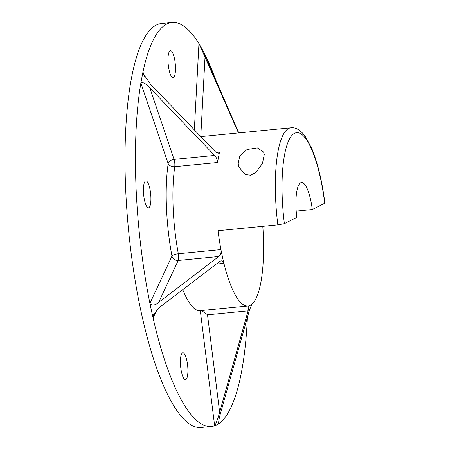 <?xml version="1.0" encoding="UTF-8"?>
<svg xmlns="http://www.w3.org/2000/svg" width="450" height="450" viewBox="0 0 450 450"><rect width="100%" height="100%" fill="white"/><g stroke="black" fill="none" stroke-linecap="round" stroke-linejoin="round"><path stroke-width="0.67" d="M200.812 136.597L290.942 127.789A86.591 22.596 84.4 0 0 277.841 224.871L218.042 230.715A86.591 22.596 84.4 0 0 220.972 249.587A5.411 1.412 -95.6 0 1 221.186 251.044C220.989 253.553 220.191 255.375 218.784 256.523L158.653 302.4C155.694 305.145 152.848 305.691 150.12 304.043L149.923 303.345A202.956 52.959 -95.6 0 1 141.283 250.037A202.956 52.959 -95.6 0 1 140.873 83.008L142.965 71.927A202.956 52.959 -95.6 0 1 171.984 22.5A202.956 52.959 -95.6 0 1 198.951 43.577L203.389 51.351A202.956 52.959 -95.6 0 1 216.231 81.321M238.804 132.885L203.164 50.917M238.472 132.919L199.215 43.914M220.972 249.587L178.335 253.755A86.591 22.596 84.4 0 1 175.404 234.883A86.591 22.596 -95.6 0 1 174.757 166.663A5.411 1.412 84.4 0 0 174.066 159.384L214.627 155.424L149.839 87.862C146.61 84.122 143.674 82.316 141.019 82.457M214.627 155.424C216.557 157.573 217.524 159.93 217.536 162.478L219.499 152.055L216.045 152.393M142.909 72.422L143.184 73.592L150.536 84.167L215.325 151.729L218.205 153.259L219.499 152.055M238.967 167.096L238.191 163.884L239.754 155.818L247.056 149.507L257.372 147.887L263.616 152.038L264.291 154.457L262.463 163.479L255.814 172.496L250.521 175.185L245.093 174.448L238.967 167.096M216.298 264.088L223.931 263.346A5.411 1.412 84.4 0 0 223.583 262.176L221.254 260.792L219.831 261.394L159.699 307.277L153.759 314.325L153.073 317.964A202.956 52.959 -95.6 0 0 211.466 426.482L201.066 427.5A202.956 52.959 -95.6 0 1 130.882 251.049A202.956 52.959 -95.6 0 1 161.584 23.518L171.984 22.5M182.796 289.654A86.591 22.596 84.4 0 0 200.149 310.674L247.984 306A86.591 22.596 84.4 0 0 248.276 305.966A5.411 1.412 -95.6 0 1 248.293 305.961A5.411 1.412 -95.6 0 1 248.681 306.113C248.94 306.9 248.743 308.481 248.085 310.871L219.662 412.267C218.334 417.347 216.748 421.83 214.898 425.717L214.65 425.79A202.956 52.959 -95.6 0 1 211.466 426.482M223.931 263.346A86.591 22.596 84.4 0 0 247.984 306M248.085 310.871L207.523 314.837C204.626 312.412 202.269 311.012 200.458 310.635M249.536 305.634A86.591 22.596 84.4 0 0 250.217 305.336L249.553 305.634M250.217 305.336A86.591 22.596 84.4 0 0 250.881 304.954L250.217 305.336M263.436 238.517L263.419 238.517A86.591 22.596 84.4 0 0 263.323 235.879L263.571 241.926A5.411 1.412 -95.6 0 0 263.537 243.292A86.591 22.596 84.4 0 1 252.073 304.043A5.411 1.412 84.4 0 0 251.752 304.56L249.429 310.191L221.006 411.581C219.448 416.784 218.632 420.879 218.554 423.866L218.689 423.748A202.956 52.959 -95.6 0 0 247.416 317.374M263.323 235.879A86.591 22.596 84.4 0 0 263.205 233.224L263.323 235.879M262.789 226.344A86.591 22.596 84.4 0 1 262.924 228.341A5.411 1.412 84.4 0 0 263.076 229.832L263.216 233.224M223.583 262.176L221.889 254.154M187.864 372.707A13.528 3.533 -95.6 0 1 185.479 379.693A13.528 3.533 -95.6 0 1 181.772 373.241A13.528 3.533 -95.6 0 1 180.467 359.752A13.528 3.533 -95.6 0 1 182.846 352.761A13.528 3.533 -95.6 0 1 186.553 359.218A13.528 3.533 -95.6 0 1 187.864 372.707M218.481 423.624L217.058 424.738A202.956 52.959 -95.6 0 1 216.321 425.109L214.898 425.717M146.632 181.142A13.528 3.533 -95.6 0 1 150.806 195.463A13.528 3.533 -95.6 0 1 148.489 207.844A13.528 3.533 -95.6 0 1 147.718 207.607A13.528 3.533 -95.6 0 1 143.539 193.286A13.528 3.533 -95.6 0 1 145.856 180.911A13.528 3.533 -95.6 0 1 146.632 181.142M168.39 65.846A13.528 3.533 -95.6 0 1 170.438 50.676A13.528 3.533 -95.6 0 1 175.118 62.438A13.528 3.533 -95.6 0 1 173.07 77.608A13.528 3.533 -95.6 0 1 168.39 65.846M150.12 304.043L150.947 308.278A202.956 52.959 -95.6 0 0 151.178 309.386A202.956 52.959 -95.6 0 0 151.757 312.053A202.956 52.959 -95.6 0 0 151.993 313.149L152.972 317.278M251.752 304.56L250.898 304.954M249.542 305.679L248.681 306.113M221.861 254.171L221.186 251.044M284.383 223.684L296.826 217.384A31.117 8.123 84.4 0 1 301.534 182.492A31.117 8.123 84.4 0 1 312.294 209.548L324.737 203.248A81.18 21.184 84.4 0 0 294.576 133.29A81.18 21.184 84.4 0 0 284.383 223.684L277.841 224.871M290.942 127.789C295.802 127.209 300.555 130.044 305.213 136.294L311.867 148.686C317.767 163.052 322.116 181.181 324.911 203.085L324.737 203.248M296.213 211.118L312.294 209.548M149.839 87.862L174.066 159.384A5.411 3.482 -18.7 0 0 168.171 163.586A5.411 3.572 8.2 0 0 174.757 166.663L217.536 162.478M200.779 136.564L205.048 56.565M194.349 129.853L198.951 43.577M149.923 303.345L171.973 256.123A5.411 4.781 -155 0 0 178.222 260.488A5.411 1.412 -95.6 0 0 178.335 253.755A5.411 1.676 -10.6 0 0 171.973 256.123A92.008 24.008 -95.6 0 1 168.857 236.07A92.008 24.008 -95.6 0 1 168.171 163.586L140.873 83.008M144.411 76.191L142.965 71.927M156.847 309.881L153.073 317.964M200.312 310.657L214.65 425.79M207.523 314.837L219.662 412.267M218.526 422.46L218.689 423.748M218.784 256.523L178.222 260.488L158.653 302.4"/></g></svg>
